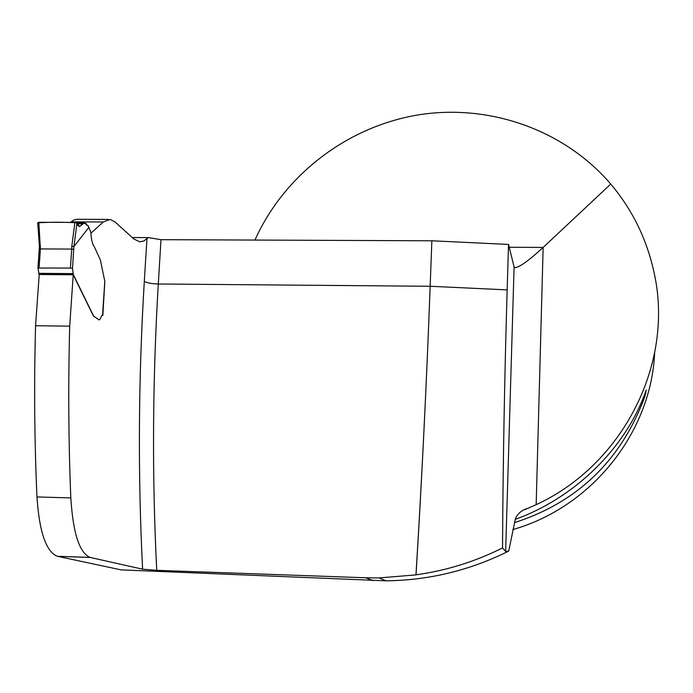 <?xml version="1.0" encoding="UTF-8"?>
<svg xmlns="http://www.w3.org/2000/svg" width="693" height="693" viewBox="0 0 693 693"><rect width="100%" height="100%" fill="white"/><g stroke="black" fill="none" stroke-linecap="round" stroke-linejoin="round"><path stroke-width="1.04" d="M90.93 233.238L103.309 221.959L110.23 219.412L115.029 221.933L133.749 238.912L139.683 241.831L143.676 241.051L148.363 237.595L160.993 239.674L431.852 240.792L430.171 286.27C426.498 384.624 421.76 480.829 415.973 574.895L416.025 574.826C446.327 570.599 475.155 561.642 502.529 547.938L505.647 551.481L508.723 551.074C469.993 570.374 429.158 580.292 386.192 580.829L121.128 569.871L57.38 556.288C46.128 551.758 39.319 531.981 36.954 496.933C34.459 440.817 33.992 383.749 35.56 325.727L69.707 326.152L73.224 274.774L39.224 274.515L35.56 325.727M108.16 219.404L76.75 219.274L73.597 220.131L70.409 222.384M160.993 239.674L158.29 283.991C151.49 283.784 146.829 282.909 144.309 281.349C138.383 379.218 137.812 475.173 142.619 569.204L90.047 557.415C79.418 552.901 73.016 533.064 70.816 497.92C68.52 441.623 68.157 384.364 69.707 326.152M104.825 281.687L102.833 315.514L102.235 315.124M99.194 319.958L93.416 316.034L73.224 274.774M431.852 240.792L508.532 244.43L514.093 266.97L514.916 267.706C519.455 267.316 528.863 260.559 543.147 247.427L610.758 184.061C632.475 209.858 646.915 239.423 654.097 272.747C674.454 362.786 623.405 464.605 536.165 504.677L543.147 247.427L509.234 247.262M144.309 281.349L146.968 238.635L147.93 237.604L132.242 237.534M147.93 237.604L148.363 237.595M415.973 574.895L379.054 577.919L365.774 577.771L156.748 570.33L142.619 569.204M502.529 547.938C503.014 462.768 504.556 376.749 507.163 289.882L508.532 244.43M508.723 551.074L515.401 518.832C517.654 513.556 521.734 510.083 527.642 508.393L536.165 504.677M654.642 352.945C651.195 432.657 591.302 507.449 512.777 529.565M254.946 240.064C283.974 175.268 346.76 126.906 417.714 114.995C488.66 103.37 563.981 129.426 610.758 184.061M515.271 519.334C574.159 498.206 624.869 448.83 645.174 392.922L646.309 390.003L644.741 396.942C621.015 460.421 577.572 502.33 514.405 522.678M156.748 570.33C151.992 476.949 152.503 381.496 158.29 283.991L430.171 286.27C426.498 384.589 421.786 480.769 416.025 574.826M100.087 319.204L101.689 315.739L102.555 315.194L104.79 281.245L100.364 259.944L94.508 247.15C92.403 244.308 91.19 239.414 90.878 232.476L88.877 227.391L73.882 246.595L72.496 268.477L73.371 274.671L93.607 316.043L99.03 319.871L100.087 319.204M39.198 274.844L37.968 268.035L70.417 268.044L71.725 249.082L73.805 249.393M104.79 281.245L104.756 281.722M37.855 223.033L38.808 222.306L40.419 248.926L71.725 249.082L71.803 246.301L73.882 246.595M39.068 267.827L40.419 248.926L39.406 249.211M72.496 268.477L70.417 268.044M38.808 222.306L74.896 222.401L76.949 223.137L79.513 226.663L84.425 222.661L87.179 225.606L87.968 225.502L88.877 227.391M40.506 246.145L39.484 246.431M82.467 223.865L77.321 223.848M37.725 222.843C49.861 222.081 62.812 222.063 76.576 222.791C79.634 232.285 84.295 217.637 87.179 225.606L87.587 225.632M373.111 580.639L365.774 577.771M57.666 556.349L90.315 557.484M505.647 551.481L514.093 266.97M524.644 509.701L530.301 507.293M103.309 221.959L71.007 221.873M644.62 394.395L645.963 393.139M642.957 398.622L644.741 396.942M430.171 286.27L507.163 289.882M36.954 496.933L70.816 497.92M76.949 223.137L73.917 246.587M71.803 246.301L74.896 222.401M82.813 223.432L77.096 223.415M84.303 222.678L76.291 222.661M73.371 274.671L38.973 274.411M73.129 273.605L38.721 273.345M379.054 577.919L386.122 580.829M90.047 557.415L57.38 556.288M102.625 315.263L104.834 281.583M37.968 268.061L39.406 246.318M37.717 222.704L39.406 246.353M84.364 222.661L76.23 222.635M87.838 225.502L87.084 225.502"/></g></svg>
